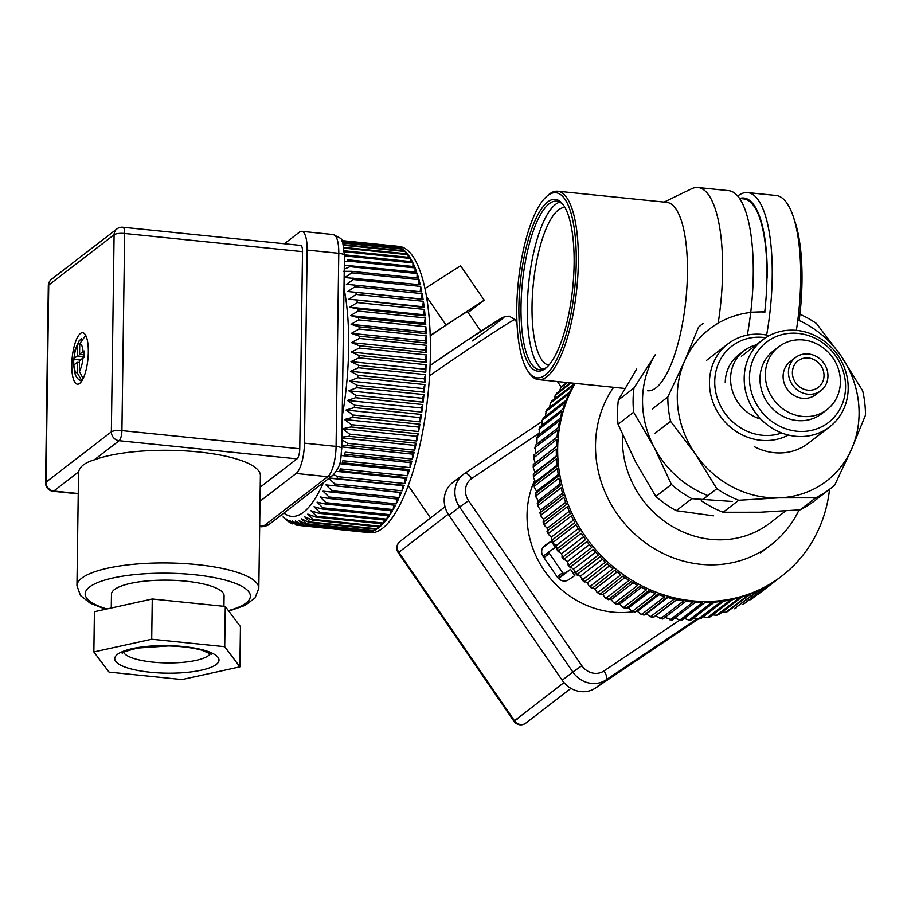 <?xml version="1.0" encoding="UTF-8"?>
<svg xmlns="http://www.w3.org/2000/svg" width="911" height="911" viewBox="0 0 911 911"><rect width="100%" height="100%" fill="white"/><g stroke="black" fill="none" stroke-linecap="round" stroke-linejoin="round"><path stroke-width="1.37" d="M799.049 509.932A112.634 103.057 -127.6 0 1 770.945 544.937A112.634 103.057 -127.6 0 1 638.554 537.399A112.634 103.057 -127.6 0 1 604.232 404.017A112.634 103.057 -127.6 0 1 613.627 387.3M785.692 510.934L769.932 523.073A94.698 86.636 -127.6 0 1 671.931 526.251A94.698 86.636 -127.6 0 1 622.589 434.832M780.704 576.902A143.915 131.685 -127.6 0 1 780.499 577.073A143.915 131.685 -127.6 0 1 775.056 581.013L751.359 599.176L773.223 582.243A143.915 131.685 -127.6 0 1 767.278 585.921L744.469 603.469L765.354 587.014A143.915 131.685 -127.6 0 1 759.136 590.226L734.175 608.799L757.132 591.171A143.915 131.685 -127.6 0 1 750.664 593.915L727.718 611.532M721.99 612.306L725.919 612.169L748.591 594.701A143.915 131.685 -127.6 0 1 741.918 596.956L719.246 614.424L716.593 615.301L739.778 597.593A143.915 131.685 -127.6 0 1 732.922 599.358L709.885 617.02L707.437 617.556L730.736 599.837A143.915 131.685 -127.6 0 1 723.744 601.089L701.06 618.546L698.111 619.138L721.512 601.408A143.915 131.685 -127.6 0 1 714.406 602.148L691.301 619.844L688.636 620.027L683.387 618M712.732 614.902L716.593 615.301M703.326 616.804L707.437 617.556M693.806 618L698.099 619.127M691.722 619.605A143.915 131.685 -127.6 0 1 689.468 619.765L712.14 602.296A143.915 131.685 -127.6 0 1 704.955 602.524L681.861 620.243L679.071 620.232L680.005 619.981L674.151 617.965M682.282 619.992A143.915 131.685 -127.6 0 1 680.005 619.981L702.677 602.524A143.915 131.685 -127.6 0 1 695.457 602.228L672.352 619.958M664.882 617.282L670.496 619.514L669.483 619.742L672.352 619.97M672.785 619.696A143.915 131.685 -127.6 0 1 670.496 619.514L693.169 602.057A143.915 131.685 -127.6 0 1 685.937 601.26L662.855 619.013L659.894 618.58L660.976 618.375L655.624 615.938L653.392 617.396L650.363 616.736L674.186 599.108A143.915 131.685 -127.6 0 1 667.046 597.286L644.02 615.119L640.934 614.219L642.13 614.094L664.802 596.637A143.915 131.685 -127.6 0 1 657.765 594.325L634.773 612.192L631.665 611.053L632.883 610.974L655.556 593.517A143.915 131.685 -127.6 0 1 648.655 590.715L625.698 608.639L622.589 607.25L623.819 607.216L646.503 589.747A143.915 131.685 -127.6 0 1 639.761 586.479L616.838 604.46L613.752 602.831L614.982 602.831L637.666 585.374A143.915 131.685 -127.6 0 1 631.118 581.651L608.241 599.7L605.189 597.832L606.419 597.867L629.091 580.398A143.915 131.685 -127.6 0 1 622.782 576.242L599.928 594.359L596.956 592.252L598.163 592.321L620.835 574.864A143.915 131.685 -127.6 0 1 614.788 570.275L591.968 588.472L589.087 586.137L590.248 586.228L612.921 568.771A143.915 131.685 -127.6 0 1 607.17 563.795L584.361 582.061L581.605 579.521L582.721 579.624L580.216 576.299L577.301 574.283L577.175 575.16L574.568 572.427L575.627 572.541L573.463 569.227L570.548 566.847L570.434 567.804L567.997 564.9L568.999 565.002L567.166 561.745L564.285 559.001L564.16 560.026L561.916 556.963L562.85 557.054L561.37 553.865L558.534 550.768L558.397 551.85L556.359 548.661L557.225 548.729L556.086 545.643L553.171 543.332L551.349 540.041L552.157 540.075L551.349 537.103L548.513 534.495L548.684 533.311A143.915 131.685 -127.6 0 1 547.659 531.136L547.169 528.3L544.425 525.396L543.081 521.992L543.753 521.946L543.594 519.281L540.952 516.07L539.847 512.642L540.474 512.551L540.61 510.069L538.105 506.562L537.239 503.145L538.253 500.731L535.896 496.916L535.281 493.534L536.522 491.291L534.336 487.18L533.96 483.855L535.429 481.817L533.447 477.41L533.288 474.164L534.985 472.342L533.22 467.639L533.288 464.496L535.19 462.913L533.664 457.926L533.937 454.908L557.02 437.109A143.915 131.685 -127.6 0 1 557.942 429.878L535.269 447.335L535.383 451.89M642.13 614.094A143.915 131.685 -127.6 0 0 644.373 614.754L646.434 613.934L650.363 616.724M632.883 610.974A143.915 131.685 -127.6 0 0 635.092 611.782L637.336 611.292L640.934 614.219M623.819 607.216A143.915 131.685 -127.6 0 0 625.982 608.172L628.396 608.024L631.665 611.053M614.982 602.831A143.915 131.685 -127.6 0 0 617.089 603.947L619.639 604.141L622.589 607.25M606.419 597.867A143.915 131.685 -127.6 0 0 608.446 599.108L611.122 599.666L613.752 602.831M598.163 592.321A143.915 131.685 -127.6 0 0 600.11 593.699L602.888 594.621L605.189 597.821M590.248 586.228A143.915 131.685 -127.6 0 0 592.116 587.743L594.963 589.018L596.956 592.252M553.171 543.332L553.319 542.193L576.003 524.725A143.915 131.685 -127.6 0 0 579.908 531.272L557.225 548.729A143.915 131.685 -127.6 0 0 558.534 550.768L581.207 533.299A143.915 131.685 -127.6 0 0 585.522 539.597L562.85 557.054A143.915 131.685 -127.6 0 0 564.285 559.001L586.957 541.544A143.915 131.685 -127.6 0 0 591.672 547.545L568.999 565.002A143.915 131.685 -127.6 0 0 570.548 566.847L593.22 549.39A143.915 131.685 -127.6 0 0 598.299 555.072L575.627 572.541A143.915 131.685 -127.6 0 0 577.301 574.283L599.973 556.826A143.915 131.685 -127.6 0 0 605.405 562.167L582.721 579.624A143.915 131.685 -127.6 0 0 584.498 581.252L587.39 582.903L589.087 586.137M548.502 534.495L546.919 531.136L570.332 513.679A143.915 131.685 -127.6 0 1 567.314 506.71L544.641 524.178L544.425 525.396M544.641 524.178A143.915 131.685 -127.6 0 1 543.753 521.946L566.426 504.489A143.915 131.685 -127.6 0 1 563.875 497.372L541.202 514.829L540.952 516.07M541.202 514.829A143.915 131.685 -127.6 0 1 540.474 512.551L563.146 495.094A143.915 131.685 -127.6 0 1 561.074 487.852L538.39 505.309L538.105 506.562M538.39 505.309A143.915 131.685 -127.6 0 1 537.809 503.009L560.493 485.552A143.915 131.685 -127.6 0 1 558.899 478.218L536.226 495.675L535.896 496.916M536.226 495.675A143.915 131.685 -127.6 0 1 535.805 493.352L558.477 475.895A143.915 131.685 -127.6 0 1 557.384 468.505L534.711 485.973L534.336 487.18M534.711 485.973A143.915 131.685 -127.6 0 1 534.45 483.627L557.122 466.17A143.915 131.685 -127.6 0 1 556.53 458.768L533.857 476.237L533.447 477.41M533.857 476.237A143.915 131.685 -127.6 0 1 533.744 473.891L556.416 456.434A143.915 131.685 -127.6 0 1 556.336 449.055L533.664 466.523L533.22 467.639M533.664 466.523A143.915 131.685 -127.6 0 1 533.709 464.189L556.382 446.732A143.915 131.685 -127.6 0 1 556.803 439.409L533.664 457.926M534.78 448.314L535.634 445.069L558.306 427.612A143.915 131.685 -127.6 0 1 559.73 420.506L537.057 437.963L536.921 442.461M536.568 438.851L537.581 435.743L560.254 418.286A143.915 131.685 -127.6 0 1 562.167 411.339L539.494 428.808L539.118 433.215L471.818 478.423A16.683 15.271 -127.6 0 0 468.573 500.686L459.565 506.994A25.03 22.9 -127.6 0 1 463.312 474.403A25.03 22.9 -127.6 0 1 464.428 473.606A8.347 3.359 56.1 0 1 464.496 473.549A8.347 3.359 56.1 0 1 471.818 478.423M539.824 427.008L562.85 409.176A143.915 131.685 -127.6 0 1 565.241 402.434L542.569 419.891L541.965 424.184M542.102 420.575L543.4 417.796L566.073 400.339A143.915 131.685 -127.6 0 1 568.931 393.814L546.258 411.282L545.45 415.416M546.93 409.586L569.91 391.798A143.915 131.685 -127.6 0 1 573.224 385.535L550.551 403.004L549.561 406.955M550.176 403.459L551.679 401.068L574.351 383.599A143.915 131.685 -127.6 0 1 574.534 383.303M571.197 382.962L555.437 395.101L554.275 398.824M555.106 395.454L556.689 393.256L570.195 382.859M567.416 382.574L560.618 387.87L559.593 391.024M560.618 387.87L566.653 382.495M780.283 577.232L758.032 594.371M651.513 616.565A143.915 131.685 -127.6 0 0 653.779 617.066L676.452 599.609A143.915 131.685 -127.6 0 0 683.649 600.918L660.976 618.375A143.915 131.685 -127.6 0 0 663.265 618.717M676.748 599.666L655.624 615.938M667.774 597.491L646.434 613.934M658.869 594.712L637.336 611.292M650.078 591.33L628.396 608.024M641.458 587.344L619.639 604.141M633.043 582.789L611.122 599.666M624.889 577.676L602.888 594.621M617.02 572.028L594.963 589.018M609.505 565.879L587.39 582.903M602.365 559.24L580.216 576.299M595.635 552.157L573.463 569.227M589.349 544.664L567.166 561.745M583.541 536.784L561.37 553.865M578.246 528.574L556.086 545.643M548.684 533.311L571.356 515.854A143.915 131.685 -127.6 0 0 574.83 522.618L552.157 540.075A143.915 131.685 -127.6 0 0 553.319 542.193M573.475 520.067L551.349 537.103M569.25 511.299L547.169 528.3M565.606 502.314L543.594 519.281M562.554 493.17L540.61 510.069M560.094 483.9L538.253 500.731M558.249 474.563L536.522 491.291M557.02 465.191L535.429 481.817M556.405 455.853L534.985 472.342M556.393 446.584L535.19 462.913M829.545 489.275A143.915 131.685 -127.6 0 1 781.832 576.037A143.915 131.685 -127.6 0 1 775.443 580.637A143.915 131.685 -127.6 0 1 603.891 558.409A143.915 131.685 -127.6 0 1 575.217 383.372M555.448 547.386L551.201 541.191L544.858 545.45A8.347 7.63 52.4 0 0 544.493 545.712A8.347 7.63 52.4 0 0 543.241 556.575L557.395 577.21A8.347 7.63 52.4 0 0 568.464 579.829L574.795 575.57L570.548 569.386L564.843 573.213A1.674 1.526 -127.6 0 1 562.634 572.689L549.413 553.433A1.674 1.526 -127.6 0 1 549.743 551.212L555.448 547.386M430.22 335.829A56.311 1.355 -34.5 0 1 467.571 311.801L480.906 331.228M430.208 335.442L484.185 300.152L468.083 312.553M484.185 300.152L460.59 265.761L424.981 288.525M570.548 569.386L558.58 578.599M551.201 541.191L542.717 547.727M633.475 611.714A91.772 83.971 -127.6 0 1 546.828 574.032A91.772 83.971 -127.6 0 1 534.609 480.507M698.19 619.127L595.361 688.112A25.03 22.9 -127.6 0 1 562.178 680.244L448.895 515.216A25.03 22.9 -127.6 0 1 452.642 482.614L464.496 473.549L541.874 421.634L464.576 473.504M445.775 324.692L426.542 296.667M797.831 319.92A95.951 87.786 -127.6 0 1 841.104 355.985A95.951 87.786 -127.6 0 1 851.648 448.929A95.951 87.786 -127.6 0 1 778.723 497.861A95.951 87.786 -127.6 0 1 695.252 453.837A95.951 87.786 -127.6 0 1 684.708 360.881A95.951 87.786 -127.6 0 1 757.633 311.961A95.951 87.786 -127.6 0 1 764.989 312.04M799.926 314.193A104.287 95.416 -127.6 0 1 816.438 323.473L841.104 355.985L862.683 390.853A104.287 95.416 -127.6 0 1 865.45 415.222L851.648 448.929L834.772 485.005A104.287 95.416 -127.6 0 1 830.263 488.717A104.287 95.416 -127.6 0 1 815.652 497.839L778.723 497.861L738.719 500.253A104.287 95.416 -127.6 0 1 716.832 488.706L695.252 453.837L670.587 421.337A104.287 95.416 -127.6 0 1 667.82 396.968L684.708 360.881L698.509 327.174A104.287 95.416 -127.6 0 1 703.007 323.462M750.755 312.211L765.024 311.767M815.652 497.839L800.063 509.841A104.287 95.416 -127.6 0 0 814.673 500.731L830.263 488.717M738.719 500.253L723.129 512.255L760.047 512.233L800.063 509.841M723.129 512.255A104.287 95.416 -127.6 0 1 701.242 500.72M716.832 488.706L703.19 499.217M801.931 388.337A16.683 15.271 52.4 0 0 818.374 387.312A16.683 15.271 52.4 0 0 814.457 359.845A16.683 15.271 52.4 0 0 798.013 360.87A16.683 15.271 52.4 0 0 801.931 388.337M800.359 391.901A20.862 19.085 -127.6 0 1 795.462 357.567A20.862 19.085 -127.6 0 1 823.305 362.453A20.862 19.085 -127.6 0 1 820.913 390.625A20.862 19.085 -127.6 0 1 800.359 391.901M820.913 390.625L815.584 394.725A20.862 19.085 -127.6 0 1 795.03 396.012A20.862 19.085 -127.6 0 1 790.133 361.678L795.462 357.567M787.981 412.034A39.628 36.258 -127.6 0 1 778.677 346.806A39.628 36.258 -127.6 0 1 831.584 356.076A39.628 36.258 -127.6 0 1 827.029 409.597A39.628 36.258 -127.6 0 1 787.981 412.034M827.029 409.597L821.699 413.708A39.628 36.258 -127.6 0 1 782.64 416.145A39.628 36.258 -127.6 0 1 773.337 350.917L778.677 346.806M667.82 396.968L652.23 408.971M670.587 421.337L654.998 433.34M778.484 425.608A50.709 46.404 -127.6 0 1 768.827 340.509A50.709 46.404 -127.6 0 1 845.249 380.809A50.709 46.404 -127.6 0 1 778.484 425.608M775.58 430.197A54.888 50.219 -127.6 0 1 762.701 339.849A54.888 50.219 -127.6 0 1 835.968 352.694A54.888 50.219 -127.6 0 1 829.67 426.826A54.888 50.219 -127.6 0 1 775.58 430.197M829.67 426.826L808.33 443.258A54.888 50.219 -127.6 0 1 754.24 446.629M516.765 308.157A93.024 28.378 95.8 0 1 546.418 196.662A93.024 28.378 95.8 0 1 574.739 288.138A93.024 28.378 95.8 0 1 528.505 371.995A93.024 28.378 95.8 0 1 516.765 308.157M546.418 196.662L548.001 195.227A94.698 28.879 95.8 0 1 557.714 191.208A94.698 28.879 95.8 0 1 576.822 288.343A94.698 28.879 95.8 0 1 538.458 379.614A94.698 28.879 95.8 0 1 529.769 373.715L528.505 371.995M548.855 365.152A79.257 24.176 95.8 0 1 532.035 305.88A79.257 24.176 95.8 0 1 558.443 209.929A79.257 24.176 95.8 0 1 564.968 207.48M518.894 306.517A86.351 26.339 95.8 0 1 534.746 221.305A86.351 26.339 95.8 0 1 563.214 204.724A86.351 26.339 95.8 0 1 572.712 287.933A86.351 26.339 95.8 0 1 546.589 367.486A86.351 26.339 95.8 0 1 518.894 306.517M547.374 366.734A84.677 25.827 95.8 0 1 539.483 369.661A84.677 25.827 95.8 0 1 521.012 306.267A84.677 25.827 95.8 0 1 556.689 201.172A84.677 25.827 95.8 0 1 563.841 205.624M796.351 330.351A112.634 34.356 -84.2 0 0 800.678 279.814A112.634 34.356 -84.2 0 0 793.151 216.249A112.634 34.356 -84.2 0 0 776.115 195.489L747.658 192.585A112.634 34.356 -84.2 0 0 737.728 196.013M799.175 320.524A106.849 32.591 -84.2 0 0 801.987 281.556A106.849 32.591 -84.2 0 0 794.847 221.259L793.151 216.249M766.618 335.066A112.634 34.356 -84.2 0 0 772.221 276.898A112.634 34.356 -84.2 0 0 747.658 192.585M767.21 278.003A106.849 32.591 -84.2 0 0 739.63 198.473L743.82 198.905A105.961 32.318 -84.2 0 1 766.925 278.219A105.961 32.318 -84.2 0 1 764.75 311.778M542.705 369.342A84.677 25.827 95.8 0 1 527.332 306.905A84.677 25.827 95.8 0 1 559.787 202.128M747.282 335.111A112.634 34.356 -84.2 0 0 753.249 274.963A112.634 34.356 -84.2 0 0 728.686 190.65L698.054 187.518A112.634 34.356 95.8 0 1 718.164 323.154M664.108 202.083L691.529 188.805A112.634 34.356 95.8 0 1 698.054 187.518M557.714 191.208L666.795 202.356A94.698 28.879 95.8 0 1 685.903 299.491A94.698 28.879 95.8 0 1 647.539 390.762M296.781 525.135L289.459 520.409L292.465 523.871L291.076 523.233L286.612 519.088L288.491 521.741L283.002 516.992M297.51 525.294L364.696 532.161A143.915 43.899 -84.2 0 0 365.778 532.32A143.915 43.899 -84.2 0 0 367.008 532.388L299.821 525.522L292.385 521.046L297.51 525.294L295.733 524.952M295.392 521.001L300.562 525.51L367.748 532.366A143.915 43.899 -84.2 0 0 370.117 532.07L302.93 525.203L295.392 521.001M298.444 520.283L303.682 525.021L370.868 531.887A143.915 43.899 -84.2 0 0 373.271 531.056L306.085 524.189L298.444 520.283M301.541 518.883L306.848 523.836L374.034 530.703A143.915 43.899 -84.2 0 0 376.459 529.348L309.273 522.481L301.541 518.883M304.661 516.822L310.047 521.969L377.234 528.835A143.915 43.899 -84.2 0 0 379.671 526.957L312.484 520.09L304.661 516.822M307.793 514.1L313.259 519.418L380.445 526.285A143.915 43.899 -84.2 0 0 382.893 523.893L315.707 517.027L307.793 514.1M310.924 510.729L316.47 516.195L383.656 523.062A143.915 43.899 -84.2 0 0 386.093 520.181L318.907 513.314L310.924 510.729M314.022 506.732L319.67 512.324L386.856 519.19A143.915 43.899 -84.2 0 0 389.27 515.831L322.084 508.964L314.022 506.732M317.096 502.132L322.836 507.826L390.022 514.681A143.915 43.899 -84.2 0 0 392.402 510.855L325.204 503.988L317.096 502.132M320.114 496.928L325.956 502.701L393.142 509.568A143.915 43.899 -84.2 0 0 395.465 505.286L328.279 498.419L320.114 496.928M323.063 491.177L329.008 496.996L396.194 503.863A143.915 43.899 -84.2 0 0 398.471 499.16L323.063 491.177M401.375 492.487L325.933 484.891L331.991 490.733L399.177 497.6A143.915 43.899 -84.2 0 0 401.375 492.487L399.724 492.43L399.177 497.6M328.825 478.423L334.884 483.946L402.07 490.813A143.915 43.899 -84.2 0 0 404.188 485.324L402.503 485.631L402.07 490.813M404.188 485.324L330.363 478.081M333.699 474.631L337.662 476.658L404.848 483.525A143.915 43.899 -84.2 0 0 406.887 477.683L405.167 478.366L404.848 483.525M414.141 452.334L412.398 454.122L412.432 459.064A143.915 43.899 -84.2 0 0 414.141 452.334L346.954 445.468L341.796 445.707M341.876 439.728L347.478 443.304L414.664 450.171A143.915 43.899 -84.2 0 0 416.247 443.213L414.516 445.354L414.664 450.171M416.247 443.213L349.061 436.346L342.73 437.041M418.172 433.83L350.986 426.963L342.673 428.774L349.539 434.114L416.726 440.981A143.915 43.899 -84.2 0 0 418.172 433.83L416.464 436.312L416.726 440.981M419.925 424.23L352.739 417.363L344.449 419.493L351.43 424.674L418.616 431.541A143.915 43.899 -84.2 0 0 419.925 424.23L418.24 427.043L418.616 431.541M421.474 414.448L354.288 407.593L346.043 410.041L353.126 415.029L420.313 421.895A143.915 43.899 -84.2 0 0 421.474 414.448L419.834 417.58L420.313 421.895M422.829 404.552L355.643 397.697L347.433 400.441L354.63 405.224L421.816 412.079A143.915 43.899 -84.2 0 0 422.829 404.552L421.224 407.98L421.816 412.079M423.979 394.588L356.793 387.722L348.64 390.751L355.939 395.306L423.125 402.161A143.915 43.899 -84.2 0 0 423.979 394.588L422.419 398.289L423.125 402.161M424.913 384.59L357.727 377.723L349.63 381.026L357.032 385.319L424.219 392.185A143.915 43.899 -84.2 0 0 424.913 384.59L423.421 388.564L424.219 392.185M425.631 374.615L358.444 367.748L350.416 371.289L357.921 375.321L425.107 382.187A143.915 43.899 -84.2 0 0 425.631 374.615L424.196 378.828L425.107 382.187M426.132 364.707L358.945 357.841L350.986 361.61L358.581 365.357L425.767 372.223A143.915 43.899 -84.2 0 0 426.132 364.707L424.765 369.149L425.767 372.223M426.405 354.914L359.219 348.059L351.339 352.033L359.025 355.472L426.211 362.339A143.915 43.899 -84.2 0 0 426.405 354.914L425.13 359.572L426.211 362.339M426.462 345.303L359.264 338.436L351.475 342.593L359.253 345.724L426.439 352.591A143.915 43.899 -84.2 0 0 426.462 345.303L425.266 350.131L426.439 352.591M426.28 335.897L359.093 329.03L351.395 333.346L359.253 336.159L426.439 343.014A143.915 43.899 -84.2 0 0 426.28 335.897L425.175 340.885L426.439 343.014M425.881 326.753L358.695 319.886L351.088 324.327L359.025 326.81L426.211 333.665A143.915 43.899 -84.2 0 0 425.881 326.753L424.879 331.866L426.211 333.665M425.266 317.905L358.08 311.038L350.576 315.593L358.57 317.734L425.756 324.589A143.915 43.899 -84.2 0 0 425.266 317.905L424.367 323.132L425.756 324.589M424.435 309.41L357.249 302.543L349.847 307.189L357.898 308.966L425.084 315.832A143.915 43.899 -84.2 0 0 424.435 309.41L423.626 314.728L425.084 315.832M423.376 301.302L356.19 294.435L348.902 299.138L424.196 307.428A143.915 43.899 -84.2 0 0 423.376 301.302L422.693 306.677L424.196 307.428M422.123 293.627L354.937 286.76L347.751 291.486L423.091 299.412A143.915 43.899 -84.2 0 0 422.123 293.627L421.542 299.024L423.091 299.412M420.654 286.407L353.468 279.54L346.408 284.278L421.782 291.85A143.915 43.899 -84.2 0 0 420.654 286.407L420.21 291.679M418.992 279.7L351.805 272.833L344.859 277.536L420.278 284.744A143.915 43.899 -84.2 0 0 418.992 279.7L418.684 284.585M343.14 271.319L351.384 271.296L418.57 278.162A143.915 43.899 -84.2 0 0 417.147 273.516L416.965 278.003M417.147 273.516L349.961 266.65L344.688 268.973M344.312 265.203L416.68 272.116A143.915 43.899 -84.2 0 0 415.12 267.902L415.04 271.945M415.12 267.902L347.934 261.036L344.358 261.901M371.221 530.84L370.868 531.887M374.512 529.143L374.034 530.703M377.803 526.763L377.234 528.835M381.083 523.711L380.445 526.285M384.328 519.999L383.656 523.062M387.551 515.649L386.856 519.19M390.705 510.684L390.022 514.681M393.803 505.115L393.142 509.568M396.82 498.989L396.194 503.863M399.724 492.43L325.933 484.891M402.503 485.631L329.201 478.138M405.167 478.366L336.387 471.34M406.887 477.683L339.701 470.816A143.915 43.899 -84.2 0 0 340.327 468.914L407.513 475.781A143.915 43.899 -84.2 0 0 409.449 469.609L407.718 470.668L407.513 475.781M407.718 470.668L339.598 463.71M409.449 469.609L342.263 462.742A143.915 43.899 -84.2 0 0 342.855 460.75L410.041 467.616A143.915 43.899 -84.2 0 0 411.874 461.148L410.132 462.572L410.041 467.616M410.132 462.572L341.249 455.534M411.874 461.148L344.688 454.282A143.915 43.899 -84.2 0 0 345.246 452.198L412.432 459.064M412.398 454.122L341.773 446.902M414.516 445.354L341.898 437.929M416.464 436.312L342.673 428.774M418.24 427.043L344.449 419.493M419.834 417.58L346.043 410.041M421.224 407.98L347.433 400.441M422.419 398.289L348.64 390.751M423.421 388.564L349.63 381.026M424.196 378.828L350.416 371.289M424.765 369.149L350.986 361.61M425.13 359.572L351.339 352.033M425.266 350.131L351.475 342.593M425.175 340.885L351.395 333.346M424.879 331.866L351.088 324.327M424.367 323.132L350.576 315.593M423.626 314.728L349.847 307.189M422.693 306.677L348.902 299.138M421.542 299.024L347.751 291.486M412.934 266.467L412.922 262.869A143.915 43.899 -84.2 0 1 414.607 266.638L347.421 259.772A143.915 43.899 -84.2 0 1 347.934 261.036M412.922 262.869L345.736 256.014A143.915 43.899 -84.2 0 0 345.189 254.898L412.376 261.753A143.915 43.899 -84.2 0 0 410.576 258.462L410.656 261.582M410.576 258.462L344.369 251.698M408.208 257.312L408.071 254.693A143.915 43.899 -84.2 0 1 409.984 257.494L344.312 250.787M408.071 254.693L344.016 248.145M405.6 253.691L405.429 251.573A143.915 43.899 -84.2 0 1 407.445 253.884L343.902 247.382M405.429 251.573L343.47 245.241M402.856 250.719L402.673 249.124A143.915 43.899 -84.2 0 1 404.78 250.924L343.31 244.638M402.673 249.124L342.809 243.009M399.963 248.43L399.804 247.359A143.915 43.899 -84.2 0 1 401.99 248.635L342.65 242.565M399.804 247.359L342.183 241.472M396.945 246.813L396.843 246.277A143.915 43.899 -84.2 0 1 399.109 247.029L342.058 241.199M396.843 246.277L341.784 240.652M393.939 245.902A143.915 43.899 -84.2 0 1 395.032 245.97A143.915 43.899 -84.2 0 1 396.126 246.118L341.739 240.561M365.778 532.32L369.729 532.719A143.915 43.899 -84.2 0 0 430.379 354.106A143.915 43.899 -84.2 0 0 398.984 246.369L395.032 245.97M151.704 639.237L93.856 651.946L109.024 672.102L182.041 679.56L239.889 666.863L224.721 646.696L151.704 639.237L152.262 599.005L94.414 611.714L93.856 651.946M239.889 666.863L240.447 626.631L225.279 606.464L152.262 599.005M225.279 606.464L224.721 646.696M228.798 611.144L244.957 605.439L255 598.015L258.815 588.255L260.387 475.622A90.941 24.028 -179.2 0 0 198.53 451.958A90.941 24.028 -179.2 0 0 94.266 459.861C84.837 462.686 79.633 466.694 78.653 471.875A90.941 24.028 -179.2 0 0 78.517 473.082L76.945 585.716L80.487 595.578L90.189 603.207L105.642 609.243M223.935 606.327L224.083 595.817A56.311 14.883 -179.2 0 0 185.776 581.172A56.311 14.883 -179.2 0 0 111.461 594.245L111.267 608.013M80.384 333.506A25.861 7.892 95.8 0 1 82.673 332.72A25.861 7.892 95.8 0 1 87.889 359.253A25.861 7.892 95.8 0 1 77.412 384.18A25.861 7.892 95.8 0 1 71.901 361.257A25.861 7.892 95.8 0 1 80.384 333.506M260.227 487.18L296.986 458.871A8.347 2.539 -84.2 0 0 299.765 448.77L302.52 251.652A8.347 2.539 -84.2 0 0 300.698 245.401L122.848 227.238A8.347 8.347 0 0 0 116.904 228.923A8.347 7.63 52.4 0 0 114.091 234.731L48.738 285.052L45.983 482.181L111.347 431.848A8.347 7.63 52.4 0 0 119.136 440.708A8.347 2.539 -84.2 0 0 121.915 430.607L124.67 233.478A8.347 2.539 -84.2 0 0 122.848 227.238M260.022 501.266L296.121 473.469A25.03 7.63 -84.2 0 0 304.456 443.167L307.155 250.069A25.03 7.63 -84.2 0 0 301.7 231.326A25.03 7.63 -84.2 0 0 299.491 232.089L284.369 243.738M77.344 362.327L73.871 365.004A14.599 4.453 -84.2 0 0 77.207 372.815L77.344 362.327L79.462 362.476M73.962 358.57L77.435 355.894L77.583 345.406A14.599 4.453 -84.2 0 0 73.962 358.57L73.506 359.219L80.27 360.084M77.435 355.894L84.063 356.805M73.506 359.219L73.871 365.004M77.583 345.406L79.177 340.714L81.58 338.744M81.888 380.832L77.207 372.815M84.028 354.869L79.576 354.254L83.049 351.578A14.599 4.453 -84.2 0 0 79.724 343.766L79.576 354.254M82.958 358.012L79.485 360.688L79.337 371.176A14.599 4.453 -84.2 0 0 82.958 358.012L84.085 357.431L84.176 351.008L83.049 351.578M86.146 336.353L84.746 336.683L79.724 343.766M79.337 371.176L83.106 378.612M707.893 495.595A95.951 87.786 -127.6 0 1 654.064 447.142A95.951 87.786 -127.6 0 1 655.362 354.618L633.988 387.961L618.387 399.963A104.287 95.416 -127.6 0 0 618.057 424.219L635.4 461.524L655.818 496.449L671.418 484.447L654.064 447.142L633.646 412.216L618.057 424.219M732.148 501.449L691.882 498.681A104.287 95.416 -127.6 0 1 671.418 484.447M691.882 498.681L676.292 510.684L713.472 515.831M676.292 510.684A104.287 95.416 -127.6 0 1 655.818 496.449M636.687 369.001L618.387 399.963M633.646 412.216A104.287 95.416 -127.6 0 1 633.988 387.961M760.856 419.128A39.628 36.258 -127.6 0 1 730.565 378.384A39.628 36.258 -127.6 0 1 743.934 350.815A39.628 36.258 -127.6 0 1 756.153 344.893M725.236 382.495A39.628 36.258 -127.6 0 1 738.605 354.926L743.934 350.815M781.74 432.987A50.709 46.404 -127.6 0 1 714.736 381.413A50.709 46.404 -127.6 0 1 765.73 337.708M788.379 435.048A54.888 50.219 -127.6 0 1 735.598 431.074A54.888 50.219 -127.6 0 1 709.453 382.039A54.888 50.219 -127.6 0 1 727.957 343.868A54.888 50.219 -127.6 0 1 769.248 335.635M752.384 598.481A143.915 131.685 -127.6 0 1 751.438 599.119A143.915 131.685 -127.6 0 1 750.55 599.711M744.606 603.378A143.915 131.685 -127.6 0 1 742.681 604.471M736.464 607.683A143.915 131.685 -127.6 0 1 734.46 608.628M727.991 611.372A143.915 131.685 -127.6 0 1 725.919 612.169M719.246 614.424A143.915 131.685 -127.6 0 1 717.105 615.062M710.25 616.815A143.915 131.685 -127.6 0 1 708.063 617.294M701.06 618.546A143.915 131.685 -127.6 0 1 698.828 618.865M534.131 456.866A143.915 131.685 -127.6 0 1 534.347 454.566M535.269 447.335A143.915 131.685 -127.6 0 1 535.634 445.069M537.057 437.963A143.915 131.685 -127.6 0 1 537.581 435.743M539.494 428.808A143.915 131.685 -127.6 0 1 540.177 426.644M542.569 419.891A143.915 131.685 -127.6 0 1 543.4 417.796M546.258 411.282A143.915 131.685 -127.6 0 1 547.238 409.255M550.551 403.004A143.915 131.685 -127.6 0 1 551.679 401.068M555.437 395.101A143.915 131.685 -127.6 0 1 556.689 393.256M560.869 387.608A143.915 131.685 -127.6 0 1 562.258 385.877M429.536 375.731A90.941 2.186 -34.5 0 1 514.988 319.715L516.958 322.574M514.988 319.715L509.306 316.151L505.594 316.402L502.348 317.814L465.43 341.466L430.072 365.482A82.594 1.993 -34.5 0 1 498.078 322.175A82.594 1.993 -34.5 0 1 472.365 340.908M549.595 551.326L543.081 556.336L549.663 551.257M549.413 553.433L543.958 557.634M562.634 572.689L557.179 576.891M564.843 573.213L558.261 578.28M544.858 545.45L544.14 545.996M679.595 620.232L603.982 670.963A16.683 15.271 -127.6 0 1 581.856 665.725L468.573 500.686M603.982 670.963A8.347 3.359 56.1 0 1 606.031 679.902A25.03 22.9 -127.6 0 1 572.848 672.033L581.856 665.725M696.733 619.047L606.031 679.902L595.361 688.112M525.317 723.482A8.347 3.359 -123.9 0 0 525.431 723.414L525.499 723.368A8.347 7.63 -127.6 0 1 514.442 720.738L398.79 552.271A8.347 7.63 -127.6 0 1 400.043 541.407A8.347 8.347 0 0 0 398.255 552.738L448.223 514.191M570.935 688.374L525.499 723.368A8.347 3.359 -123.9 0 1 525.431 723.414A8.347 8.347 0 0 1 513.895 721.205L518.108 718.54M563.977 682.59L513.895 721.205L398.255 552.738M562.178 680.244L572.848 672.033L459.565 506.994L448.895 515.216M299.821 525.522A143.915 43.899 -84.2 0 0 300.562 525.51M302.93 525.203A143.915 43.899 -84.2 0 0 303.682 525.021M306.085 524.189A143.915 43.899 -84.2 0 0 306.848 523.836M309.273 522.481A143.915 43.899 -84.2 0 0 310.047 521.969M312.484 520.09A143.915 43.899 -84.2 0 0 313.259 519.418M315.707 517.027A143.915 43.899 -84.2 0 0 316.47 516.195M318.907 513.314A143.915 43.899 -84.2 0 0 319.67 512.324M322.084 508.964A143.915 43.899 -84.2 0 0 322.836 507.826M325.204 503.988A143.915 43.899 -84.2 0 0 325.956 502.701M328.279 498.419A143.915 43.899 -84.2 0 0 329.008 496.996M331.285 492.293A143.915 43.899 -84.2 0 0 331.991 490.733M334.189 485.62A143.915 43.899 -84.2 0 0 334.884 483.946M337.002 478.457A143.915 43.899 -84.2 0 0 337.662 476.658M346.954 445.468A143.915 43.899 -84.2 0 0 347.478 443.304M349.061 436.346A143.915 43.899 -84.2 0 0 349.539 434.114M350.986 426.963A143.915 43.899 -84.2 0 0 351.43 424.674M352.739 417.363A143.915 43.899 -84.2 0 0 353.126 415.029M354.288 407.593A143.915 43.899 -84.2 0 0 354.63 405.224M355.643 397.697A143.915 43.899 -84.2 0 0 355.939 395.306M356.793 387.722A143.915 43.899 -84.2 0 0 357.032 385.319M357.727 377.723A143.915 43.899 -84.2 0 0 357.921 375.321M358.444 367.748A143.915 43.899 -84.2 0 0 358.581 365.357M358.945 357.841A143.915 43.899 -84.2 0 0 359.025 355.472M359.219 348.059A143.915 43.899 -84.2 0 0 359.241 346.84A143.915 43.899 -84.2 0 0 359.253 345.724M342.206 416.486A135.58 41.348 -84.2 0 0 348.662 348.093A135.58 41.348 -84.2 0 0 343.994 288.263M283.902 513.03A135.58 41.348 -84.2 0 0 323.485 482.545M359.264 338.436A143.915 43.899 -84.2 0 0 359.253 336.159M359.093 329.03A143.915 43.899 -84.2 0 0 359.025 326.81M358.695 319.886A143.915 43.899 -84.2 0 0 358.57 317.734M358.08 311.038A143.915 43.899 -84.2 0 0 357.898 308.966M357.249 302.543A143.915 43.899 -84.2 0 0 357.01 300.562M356.19 294.435A143.915 43.899 -84.2 0 0 355.905 292.556M354.937 286.76A143.915 43.899 -84.2 0 0 354.595 284.984M353.468 279.54A143.915 43.899 -84.2 0 0 353.092 277.889M351.805 272.833A143.915 43.899 -84.2 0 0 351.384 271.296M349.961 266.65A143.915 43.899 -84.2 0 0 349.494 265.249M258.815 588.255A90.941 24.028 -179.2 0 0 196.958 564.604A90.941 24.028 -179.2 0 0 76.945 585.716M228.422 610.632A82.594 21.818 -179.2 0 0 194.18 574.693A82.594 21.818 -179.2 0 0 98.57 582.22A82.594 21.818 -179.2 0 0 106.849 608.981M94.266 459.861L119.136 440.708L296.986 458.871M78.232 493.534L53.783 491.029A8.347 7.63 -127.6 0 1 45.983 482.181A8.347 2.209 -179.2 0 0 45.55 482.864L48.306 285.747A8.347 2.209 0.8 0 1 48.738 285.052A8.347 7.63 -127.6 0 1 51.551 279.256L116.904 228.923M45.55 482.864A8.347 8.347 0 0 0 53.043 491.28A8.347 2.539 -84.2 0 0 53.783 491.029L78.653 471.875M299.765 448.77L121.915 430.607A8.347 2.209 -179.2 0 0 111.347 431.848L114.091 234.731A8.347 2.209 0.8 0 1 124.67 233.478L302.52 251.652M304.456 443.167L336.079 446.401L338.778 253.292A25.03 7.63 -84.2 0 0 333.312 234.56L301.7 231.326M307.155 250.069L338.778 253.292A8.347 2.209 -179.2 0 1 344.449 255.467L341.75 448.565C340.315 458.506 342.468 464.257 332.936 475.257A8.347 7.63 -127.6 0 1 327.732 476.704A25.03 7.63 -84.2 0 0 336.079 446.401A8.347 2.209 0.8 0 1 341.75 448.565M259.692 525.59L263.712 526L327.732 476.704L296.121 473.469M263.712 526A8.347 7.63 52.4 0 0 268.916 524.565L261.514 526.763A25.03 7.63 -84.2 0 0 263.712 526M210.35 653.54A43.796 11.57 0.8 0 1 152.98 662.138A43.796 11.57 0.8 0 1 123.577 652.333M150.201 672.238A52.143 13.779 0.8 0 1 132.425 648.609A52.143 13.779 0.8 0 1 217.991 657.355A52.143 13.779 0.8 0 1 150.201 672.238M760.605 552.897L770.945 544.937M727.718 611.543L725.52 612.374M539.016 429.582L539.824 426.997M545.826 411.852L546.93 409.574M780.499 577.073L781.832 576.037M408.208 485.529L430.47 517.972M557.441 381.561L561.244 387.084M400.043 541.407L445.024 506.767M741.36 356.292L762.701 339.849M625.003 388.462L538.458 379.614M281.317 515.011L281.841 515.649M332.936 475.257L268.916 524.565M261.514 526.763L259.669 526.569M51.551 279.256A8.347 8.347 0 0 0 48.306 285.747M53.043 491.28L78.232 493.853M122.427 653.13C120.354 652.971 125.445 651.285 137.698 648.04L168.319 645.945C181.767 646.298 193.018 647.732 202.071 650.26L211.477 654.371M333.312 234.56C344.46 240.652 341.579 236.074 344.449 255.467M79.177 340.714L75.146 349.505L73.347 363.762L75.351 375.093L77.663 378.68L81.557 381.333M706.617 360.3L727.957 343.868"/></g></svg>
